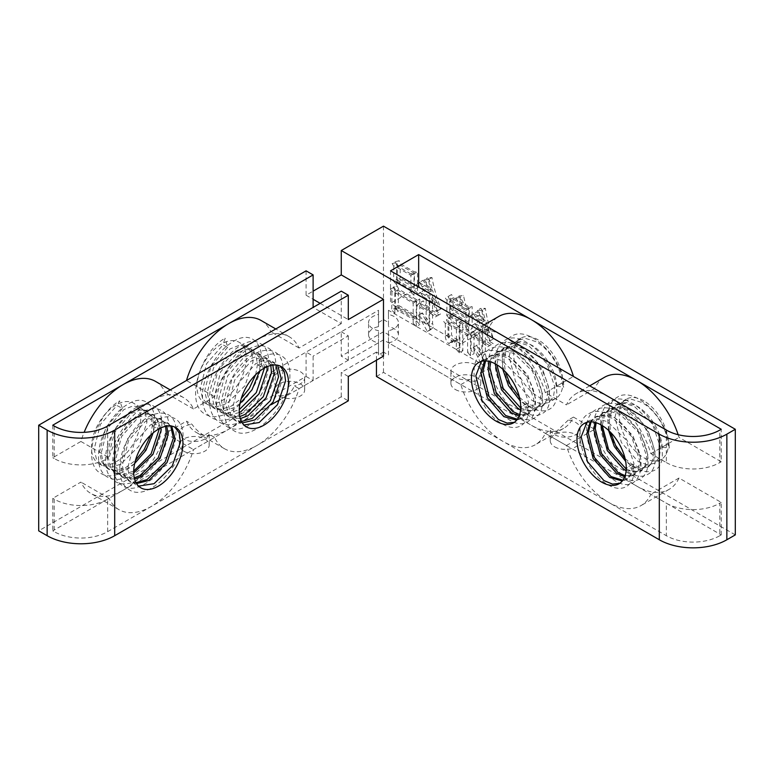 <?xml version="1.0" encoding="UTF-8"?>
<svg xmlns="http://www.w3.org/2000/svg" width="774" height="774" viewBox="0 0 774 774"><rect width="100%" height="100%" fill="white"/><g stroke="black" fill="none" stroke-linecap="round" stroke-linejoin="round"><path stroke-width="0.58" stroke-dasharray="3.87 2.9" d="M608.587 430.402L607.89 421.733L610.154 411.642L615.891 405.189L624.357 403.322L634.283 406.35L652.482 424.075L660.657 447.846L659.274 457.434L654.417 463.374L646.832 464.729L637.795 461.188L621.348 442.457L614.924 417.67L617.188 407.579L623.022 401.067L631.391 399.258L641.317 402.287C655.007 409.127 667.381 429.144 667.701 443.783L662.118 447.295C661.954 432.637 649.502 412.387 635.725 405.508L625.924 402.49L617.429 404.299L611.683 410.636L609.341 420.592L610.628 432.395M643.823 400.835A34.83 20.105 -120 0 0 626.418 399.113A34.83 20.105 -120 0 0 621.077 427.016A34.83 20.105 -120 0 0 643.823 457.715A34.83 20.105 -120 0 0 661.238 459.437A34.83 20.105 -120 0 0 666.578 431.524A34.83 20.105 -120 0 0 643.823 400.835M600.895 424.81L603.304 415.319L608.857 409.252L617.323 407.385L627.24 410.413L645.439 428.138L653.624 451.91L652.24 461.498L647.383 467.438L639.798 468.792L630.878 465.329L625.644 461.343M625.073 458.566L632.213 464.419L641.143 467.941L648.66 466.703L653.624 460.811L655.085 451.358L647.083 427.606L628.827 409.649L618.881 406.553L610.396 408.353L604.649 414.7L602.288 425.613M595.022 422.44L601.824 413.306L610.28 411.449L620.206 414.477L638.405 432.202L646.59 455.973L645.197 465.551L640.262 471.55L626.108 470.669M626.214 469.112L634.593 472.063L641.617 470.766L646.58 464.874L648.041 455.422L640.04 431.669L621.783 413.713L611.847 410.617L603.362 412.416L596.135 422.759M590.156 421.859L594.877 417.321L603.246 415.512L613.037 418.463L631.371 436.255L639.547 460.037L638.163 469.615L633.219 475.613L624.744 476.755M625.121 475.681L634.583 474.82L639.547 468.938L641.007 459.485L633.006 435.733L614.614 417.699L604.813 414.68L596.415 416.431L591.084 421.859M622.896 480.238L627.637 478.835L632.513 473.001L633.974 463.549L625.972 439.787L607.58 421.762L597.78 418.744L589.382 420.495L586.837 422.362M619.819 483.305L625.479 477.065L626.94 467.612L632.513 464.1L631.129 473.678L626.272 479.628L622.325 480.983M502.723 369.179L502.103 360.916L504.377 350.835L510.114 344.382L518.58 342.524L528.497 345.552L546.705 363.287L554.881 387.058L553.487 396.646L548.621 402.586L541.045 403.931L532.009 400.39L515.552 381.65L509.137 356.853L511.411 346.771L517.148 340.318L525.614 338.461L535.531 341.489C549.23 348.329 561.605 368.356 561.914 382.995L556.729 386.265C556.554 371.607 544.112 351.357 530.335 344.488L520.525 341.469L512.04 343.269L506.293 349.616L503.951 359.581L505.325 371.714M538.278 339.902A34.83 20.105 -120 0 0 520.863 338.17A34.83 20.105 -120 0 0 515.532 366.083A34.83 20.105 -120 0 0 538.278 396.772A34.83 20.105 -120 0 0 555.693 398.504A34.83 20.105 -120 0 0 561.034 370.591A34.83 20.105 -120 0 0 538.278 339.902M495.128 363.751L497.576 354.424L503.081 348.445L511.537 346.588L521.463 349.616L539.662 367.35L547.837 391.122L546.444 400.7L541.51 406.689L534.012 407.995L525.082 404.521L520.167 400.816M519.451 397.294L526.813 403.389L535.753 406.921L543.271 405.673L548.234 399.781L549.695 390.328L541.684 366.566L523.427 348.619L513.491 345.533L505.006 347.332L499.249 353.679L496.889 364.767M489.294 361.458L496.047 352.509L504.503 350.651L514.42 353.679L532.628 371.414L540.803 395.185L539.41 404.763L534.476 410.752L520.544 409.988M520.67 407.995L529.135 411.033L536.237 409.736L541.19 403.844L542.651 394.392L534.65 370.63L516.393 352.683L506.457 349.596L497.972 351.396L490.706 361.864M484.456 360.926L489.091 356.524L497.469 354.715L507.27 357.675L525.594 375.477L533.77 399.249L532.377 408.827L527.442 414.816L519.131 415.986M519.615 414.622L529.203 413.8L534.157 407.908L535.618 398.455L527.607 374.693L509.224 356.679L499.424 353.66L491.026 355.401L485.646 360.926M517.409 419.218L522.247 417.815L527.123 411.971L528.584 402.509L520.573 378.757L502.191 360.732L492.38 357.714L483.992 359.465L481.38 361.4M514.342 422.323L520.089 416.035L521.55 406.573L526.726 403.312L525.343 412.89L520.476 418.831L516.684 420.166M174.876 427.093L166.603 425.303L157.693 428.767L152.052 425.797L154.868 421.191C170.261 411.149 184.018 419.102 183.012 437.445C183.506 465.706 147.331 502.452 129.326 489.797C117.155 483.45 116.564 459.679 127.575 439.951C143.819 407.53 178.233 403.525 175.979 433.382C175.804 451.242 160.866 475.758 144.312 484.156C117.832 500.014 102.332 467.186 120.531 435.888C130.951 415.822 150.649 403.767 161.06 410.462C179.258 418.724 163.759 467.409 137.279 480.093C120.725 489.458 105.777 480.828 105.622 461.807C103.358 432.531 137.782 394.769 154.026 406.398C165.026 412.078 164.436 435.172 152.265 454.222C134.25 485.627 98.075 488.617 98.579 457.744C97.582 439.206 111.34 414.013 126.723 404.937C151.452 388.064 165.181 419.876 145.222 450.158C133.65 469.547 112.762 480.925 101.181 473.553C81.222 464.274 94.97 414.574 119.689 400.874L116.874 405.479L122.505 408.449L119.689 400.874M170.667 425.981L167.068 422.546L159.57 421.24L150.649 424.703L134.086 443.512L127.662 468.299L129.926 478.39L135.663 484.843L138.585 486.12M152.052 425.797L161.098 422.198L168.626 423.446L171.722 426.116M165.597 426.339L160.112 418.531L152.536 417.176L143.5 420.717L127.042 439.448L120.628 464.236L122.892 474.327L128.716 480.838L136.03 482.686M136.563 483.595L130.361 481.786L124.604 475.439L122.273 465.474L128.523 440.696L145.019 421.733L154.065 418.134L161.669 419.431L166.865 426.106M150.756 435.017L152.285 425.932L150.901 416.354L146.044 410.404L138.459 409.049L129.422 412.59L112.975 431.321L106.551 456.118L108.815 466.209L114.552 472.662L123.018 474.52L133.699 471.085M159.357 428.699L157.732 419.924L153.078 414.467L145.502 413.113L136.456 416.654L120.009 435.385L113.585 460.172L115.858 470.273L121.682 476.774L134.299 477.858M134.618 479.116L123.414 477.771L117.571 471.376L115.229 461.41L121.479 436.633L137.985 417.67L147.031 414.071L154.626 415.367L160.944 427.925M122.505 408.449L105.941 427.258L99.517 452.055L101.781 462.146L107.518 468.599L115.984 470.457L125.91 467.438L135.44 460.404M133.708 472.885L124.353 475.488L116.371 473.707L110.527 467.312L108.196 457.347L114.446 432.579L130.941 413.606L139.997 410.007L147.515 411.255L152.468 417.147L153.929 426.6L153.146 432.898M134.647 463.529L127.546 468.376L117.735 471.395L109.337 469.644L103.493 463.249L101.162 453.283L107.412 428.515L123.908 409.543L132.954 405.953L140.558 407.24L145.435 413.084L146.896 422.536L138.885 446.298L120.628 464.245L110.692 467.332L102.216 465.532L96.46 459.185L94.128 449.22L100.368 424.452L116.874 405.479M116.1 461.768A34.83 20.105 120 0 0 138.856 431.079A34.83 20.105 120 0 0 133.515 403.177A34.83 20.105 120 0 0 116.1 404.899A34.83 20.105 120 0 0 93.344 435.588A34.83 20.105 120 0 0 98.685 463.5A34.83 20.105 120 0 0 116.1 461.768M280.198 366.063L271.742 364.138L262.812 367.611L258.197 365.173L260.296 358.517C276.453 348 290.908 356.35 289.892 375.593C290.453 405.247 252.566 443.812 233.729 430.576C220.996 423.939 220.406 399.026 231.968 378.36C249.044 344.391 285.171 340.212 282.849 371.53C282.713 390.27 267.069 415.996 249.741 424.82C222.022 441.48 205.807 407.095 224.934 374.297C235.877 353.283 256.562 340.647 267.514 347.681C286.641 356.359 270.426 407.434 242.707 420.756C225.379 430.596 209.744 421.569 209.59 401.648C207.268 370.978 243.394 331.398 260.47 343.617C272.042 349.577 271.451 373.813 258.719 393.802C239.882 426.764 201.995 429.918 202.556 397.584C201.53 378.167 215.985 351.764 232.152 342.263C258.11 324.587 272.564 357.956 251.685 389.738C239.572 410.085 217.697 422.033 205.584 414.322C184.705 404.628 199.15 352.538 225.108 338.199L223.018 344.865L227.633 347.294L225.108 338.199M275.95 365.018L272.206 361.381L264.708 360.074L255.778 363.548L239.214 382.366L232.8 407.153L235.073 417.244L240.82 423.688L243.965 425.023M258.197 365.173L267.233 361.593L274.76 362.851L277.624 365.241M270.823 365.473L265.24 357.356L257.665 356.011L248.638 359.542L232.171 378.302L225.766 403.09L228.04 413.181L233.864 419.672L241.459 421.511M242.301 422.962L236.476 421.182L230.72 414.816L228.388 404.831L234.657 380.063L251.163 361.11L260.199 357.53L267.785 358.817L272.845 365.105M255.643 374.713L257.432 364.748L256.039 355.169L251.173 349.229L243.597 347.884L234.561 351.425L218.104 370.175L211.689 394.963L213.963 405.054L219.787 411.545L228.166 413.355L239.263 409.678M264.485 367.989L262.947 358.923L258.206 353.292L250.631 351.947L241.604 355.489L225.137 374.239L218.732 399.026L221.006 409.117L226.83 415.609L239.776 416.586M240.288 418.608L229.51 417.157L223.676 410.752L221.354 400.777L227.614 376L244.12 357.046L253.156 353.466L260.751 354.763L267.02 366.75M227.633 347.294L211.07 366.112L204.655 390.899L206.929 400.99L212.753 407.482L221.132 409.291L231.049 406.263L241.246 398.581M239.272 412.542L230.197 414.893L222.477 413.093L216.643 406.698L214.311 396.714L220.58 371.936L237.086 352.983L246.122 349.403L253.649 350.661L258.593 356.553L260.045 366.025L259.445 371.346M239.998 403.554L233.661 407.772L223.841 410.791L215.433 409.03L209.609 402.635L207.277 392.65L213.547 367.873L230.052 348.919L239.089 345.339L246.674 346.636L251.56 352.489L253.011 361.961L244.99 385.723L226.724 403.66L216.797 406.727L208.332 404.928L202.565 398.571L200.243 388.587L206.513 363.809L223.018 344.865M221.645 400.835A34.83 20.105 120 0 0 244.4 370.146A34.83 20.105 120 0 0 239.06 342.234A34.83 20.105 120 0 0 221.645 343.966A34.83 20.105 120 0 0 198.889 374.655A34.83 20.105 120 0 0 204.23 402.557A34.83 20.105 120 0 0 221.645 400.835M719.82 535.705L721.223 534.892L531.245 425.207A64.677 37.346 60 0 1 489.023 368.337L388.461 310.277L388.461 326.638L388.461 314.457A14.929 8.62 180 0 1 398.407 322.574A14.929 8.62 180 0 1 388.461 330.701L388.461 342.776L460.878 384.591A64.677 37.346 -120 0 0 503.1 441.461L666.346 535.705A37.81 21.827 0 0 0 719.82 535.705L719.82 503.206A37.81 21.827 180 0 1 666.346 503.206L666.346 535.705M460.878 384.591L469.634 379.531C474.994 383.178 478.545 381.127 480.277 373.387L489.023 368.337M721.223 534.892L721.223 502.394L679.011 478.022A64.677 37.346 60 0 1 669.133 489.352A64.677 37.346 60 0 1 636.789 486.149A64.677 37.346 60 0 1 594.577 429.27L573.466 417.089A64.677 37.346 60 0 1 563.588 428.419A64.677 37.346 60 0 1 531.245 425.207L383.478 339.902L348.3 360.21L341.266 356.146L341.266 331.775L306.078 352.083L306.078 376.464L38.7 530.838M376.445 376.464L383.478 372.4L503.1 441.461A64.677 37.346 -120 0 0 535.444 444.663A64.677 37.346 -120 0 0 545.322 433.334L566.423 445.524A64.677 37.346 -120 0 0 608.645 502.394A64.677 37.346 -120 0 0 640.988 505.596A64.677 37.346 -120 0 0 650.866 494.276L666.346 503.206M566.423 445.524L594.577 429.27M107.654 531.651L107.654 499.143A37.81 21.827 180 0 1 54.18 499.143L54.18 531.651A37.81 21.827 0 0 0 107.654 531.651L256.823 445.524A64.677 37.346 120 0 0 299.045 388.645L378.505 342.776L378.505 354.956L378.505 330.701A14.929 8.62 180 0 1 372.923 328.669A14.929 8.62 180 0 1 368.559 322.574A14.929 8.62 180 0 1 378.505 314.457L378.505 326.638A14.929 8.62 0 0 0 368.559 334.765A14.929 8.62 0 0 0 372.923 340.86A14.929 8.62 0 0 0 378.505 342.892M378.505 326.638L378.505 310.277L270.9 372.4A64.677 37.346 -60 0 1 228.678 429.27L52.777 530.838L54.18 531.651M270.9 372.4L275.563 375.09L274.818 384.01L279.191 395.466C285.954 396.791 291.014 393.627 294.381 385.955L299.045 388.645M107.654 499.143L109.066 498.33A64.677 37.346 120 0 0 118.944 509.66A64.677 37.346 120 0 0 151.278 506.457A64.677 37.346 120 0 0 193.5 449.588L214.611 437.397A64.677 37.346 120 0 0 224.489 448.727A64.677 37.346 120 0 0 256.823 445.524L341.266 396.772L348.3 400.835M271.384 404.618L228.678 429.27A64.677 37.346 -60 0 1 196.344 432.473A64.677 37.346 -60 0 1 186.466 421.153L165.355 433.334A64.677 37.346 -60 0 1 123.134 490.213A64.677 37.346 -60 0 1 90.8 493.415A64.677 37.346 -60 0 1 80.922 482.086L52.777 498.33L52.777 530.838M165.355 433.334L193.5 449.588M554.629 446.84A14.929 8.62 0 0 0 570.893 448.707A14.929 8.62 0 0 0 580.113 440.745A14.929 8.62 0 0 0 575.74 434.649A14.929 8.62 0 0 0 559.476 432.782A14.929 8.62 0 0 0 550.256 440.745A14.929 8.62 0 0 0 554.629 446.84M573.466 417.089L568.213 420.118A14.929 8.62 180 0 1 575.74 422.459A14.929 8.62 180 0 1 580.113 428.554A14.929 8.62 180 0 1 570.893 436.517A14.929 8.62 180 0 1 554.629 434.649A14.929 8.62 180 0 1 550.566 430.305L545.322 433.334M455.286 389.477A14.929 8.62 0 0 0 471.55 391.354A14.929 8.62 0 0 0 480.77 383.391A14.929 8.62 0 0 0 476.397 377.296A14.929 8.62 0 0 0 460.124 375.429A14.929 8.62 0 0 0 450.913 383.391A14.929 8.62 0 0 0 455.286 389.477M469.634 379.531A14.929 8.62 180 0 1 455.286 377.296A14.929 8.62 180 0 1 450.913 371.201A14.929 8.62 180 0 1 460.124 363.238A14.929 8.62 180 0 1 476.397 365.105A14.929 8.62 180 0 1 480.77 371.201A14.929 8.62 180 0 1 480.277 373.387M279.191 396.046A14.929 8.62 0 0 0 295.465 397.913A14.929 8.62 0 0 0 304.675 389.951A14.929 8.62 0 0 0 300.302 383.856A14.929 8.62 0 0 0 284.039 381.988A14.929 8.62 0 0 0 274.828 389.951A14.929 8.62 0 0 0 279.191 396.046M275.563 375.09A14.929 8.62 180 0 1 300.302 371.675A14.929 8.62 180 0 1 304.675 377.77A14.929 8.62 180 0 1 294.381 385.955M183.719 451.174A14.929 8.62 0 0 0 199.982 453.042A14.929 8.62 0 0 0 209.193 445.079A14.929 8.62 0 0 0 204.82 438.984A14.929 8.62 0 0 0 188.556 437.117A14.929 8.62 0 0 0 179.345 445.079A14.929 8.62 0 0 0 183.719 451.174M214.611 437.397L209.028 434.175L209.193 435.926L204.82 435.994C199.421 432.782 195.164 428.902 192.049 424.375L186.466 421.153M209.028 434.175A14.929 8.62 180 0 1 198.937 441.074A14.929 8.62 180 0 1 183.719 438.984A14.929 8.62 180 0 1 179.345 432.889A14.929 8.62 180 0 1 192.049 424.375M420.205 303.34L429.686 308.816L429.686 322.139L422.265 312.86L421.849 313.335L430.924 329.521L433.392 327.141L432.569 323.329L432.569 310.48L438.964 314.883L440.822 313.809L432.569 309.049L432.569 299.528L436.904 302.024L440.406 309.049L441.025 308.932C436.894 298.338 433.866 287.87 431.95 277.508L427.625 277.866L429.483 280.372L431.95 288.46L425.768 284.89L423.088 280.246L419.789 282.868L432.366 290.124L436.284 300.244L426.387 294.526L423.91 290.25L420.611 292.63L429.686 297.864L429.686 307.384L425.768 305.12L423.291 300.834L416.683 305.372L426.164 310.848L429.686 308.816M395.262 307.984L398.349 311.196L398.349 306.668L416.702 317.263L416.702 321.307L419.789 324.519L419.789 299.054L416.702 299.644L398.765 289.292L397.11 285.722L393.821 286.912L395.466 289.534L395.262 307.984L391.741 310.016L394.837 313.228L398.349 311.196M735.3 534.892L383.478 331.775L383.478 226.153M452.567 341.779L453.641 340.386L457.927 340.357L457.927 339.399C455.218 338.877 453.09 337.406 451.532 334.997L451.532 322.381L459.988 327.257L459.785 347.371L462.871 350.825L462.668 328.805L471.124 333.691L471.124 350.351L474.007 353.679L474.007 331.785L471.327 332.375L462.668 327.383L462.668 320.243L469.267 324.045L469.267 325.477L472.15 328.573L472.15 306.668L469.063 306.794L465.551 304.762L463.491 295.484L459.369 295.958L464.11 303.93L453.39 297.748L451.532 294.526L448.852 296.074L450.507 298.222L450.304 313.576L453.187 316.672L453.187 314.766L459.988 318.695L459.988 325.835L451.745 321.075L449.887 317.862L447.208 319.401L448.852 321.549L448.852 334.165C448.901 337.009 450.139 339.554 452.567 341.779L449.046 343.811L450.12 342.418L454.406 342.379L457.927 340.357M397.11 279.298L400.206 282.752L400.206 279.414L414.429 287.628L414.429 290.25L417.525 293.22L417.525 271.8L414.429 271.916L400.622 263.944L399.181 260.732L395.669 261.564L397.323 264.186L397.11 279.298L393.598 281.33L396.685 284.784L400.206 282.752M474.423 334.165L482.666 338.925L482.666 353.205L477.103 344.991L476.687 345.475L483.905 360.345L486.372 358.439L485.346 353.805L485.346 340.473L491.326 344.633L493.173 343.569L485.346 339.041L485.346 329.521L489.671 332.017L493.589 338.809C489.584 328.476 486.836 318.317 485.346 308.333L480.809 308.333L482.666 310.838L484.93 318.569L479.164 315.241L477.103 311.67L474.007 313.693L485.346 320.243L489.052 330.237L480.809 325.477L478.545 321.549L475.246 323.687L482.666 327.973L482.666 337.493L479.986 335.945L477.713 332.017L470.902 336.197L479.145 340.957L482.666 338.925M306.078 270.842L306.078 295.213L313.122 291.15M383.478 331.775L341.266 356.146M376.445 360.21L376.445 352.083L383.478 356.146M390.522 270.842L390.522 303.34L418.666 287.086L489.023 327.712A64.677 37.346 60 0 1 498.901 316.382M666.346 430.083L666.346 462.581L650.866 453.651A64.677 37.346 -120 0 0 608.645 396.772A64.677 37.346 -120 0 0 576.301 393.569A64.677 37.346 -120 0 0 566.423 404.899L545.322 392.708L573.466 376.464L594.577 388.645A64.677 37.346 60 0 1 604.455 377.315M678.159 434.707A64.677 37.346 60 0 1 679.011 437.397L721.223 461.768L721.223 429.27M666.346 462.581A37.81 21.827 0 0 0 719.82 462.581L719.82 430.083M545.322 392.708A64.677 37.346 -120 0 0 503.1 335.839A64.677 37.346 -120 0 0 470.756 332.636A64.677 37.346 -120 0 0 460.878 343.966L390.522 303.34M306.078 376.464L313.122 380.527L280.411 399.403M313.122 380.527L313.122 356.146L306.078 352.083M341.266 331.775L348.3 335.839L313.122 356.146M348.3 360.21L348.3 335.839M306.078 295.213L313.122 299.277M320.155 303.34L348.3 319.585M383.478 372.4L383.478 352.083L378.505 354.956M388.461 330.701L388.461 354.956L383.478 352.083M388.461 354.956L388.461 342.776M383.478 339.902L383.478 319.585L388.461 322.458M378.505 322.458L383.478 319.585M632.513 464.1L634.08 468.367C635.067 486.13 621.745 493.822 606.855 484.079C582.919 470.786 569.635 422.604 589.004 413.606C600.247 406.447 620.506 417.467 631.748 436.246C651.118 465.59 637.824 496.395 613.888 480.015C598.999 471.211 585.686 446.782 586.673 428.806C586.218 398.881 621.309 401.764 638.782 432.182C650.595 450.642 651.186 473.011 640.543 478.496C624.821 489.748 591.491 453.129 593.706 424.742C593.89 406.302 608.393 397.933 624.454 406.998C650.141 419.276 665.185 466.441 647.577 474.433C637.505 480.906 618.426 469.208 608.354 449.752C590.746 419.402 605.79 387.581 631.487 402.935C647.548 411.071 662.041 434.814 662.225 452.113C664.44 481.031 631.11 477.132 615.388 445.689C604.746 426.561 605.336 403.506 617.149 397.352C634.632 385.084 669.713 420.679 669.258 448.049L667.701 443.783M662.118 447.295L669.258 448.049M634.08 468.367L626.94 467.612M526.726 403.312L528.565 407.501C529.551 425.303 516.2 433.014 501.271 423.252C477.268 409.92 463.955 361.622 483.373 352.605C494.634 345.436 514.952 356.485 526.214 375.313C545.622 404.725 532.299 435.607 508.305 419.189C493.377 410.355 480.025 385.868 481.012 367.853C480.557 337.851 515.726 340.744 533.247 371.249C545.09 389.748 545.68 412.174 534.998 417.67C519.238 428.951 485.83 392.244 488.055 363.79C488.23 345.301 502.771 336.913 518.861 346.007C544.615 358.314 559.699 405.605 542.042 413.606C531.941 420.098 512.814 408.372 502.713 388.867C485.056 358.439 500.149 326.541 525.904 341.944C541.994 350.1 556.535 373.91 556.709 391.247C558.925 420.234 525.507 416.325 509.747 384.804C499.075 365.628 499.675 342.524 511.517 336.351C529.039 324.054 564.207 359.746 563.743 387.184L561.914 382.995M556.729 386.265L563.743 387.184M528.565 407.501L521.55 406.573M376.445 352.083L341.266 372.4L341.266 396.772M489.023 327.712L460.878 343.966M594.577 388.645L566.423 404.899M650.866 453.651L679.011 437.397M721.223 461.768L719.82 462.581M261.022 320.446A64.677 37.346 -60 0 1 270.9 331.775L313.122 307.404L341.266 323.648L341.266 291.15M341.266 323.648L299.045 348.029A64.677 37.346 120 0 0 289.166 336.7A64.677 37.346 120 0 0 256.823 339.902A64.677 37.346 120 0 0 214.611 396.772L193.5 408.962A64.677 37.346 120 0 0 183.622 397.633A64.677 37.346 120 0 0 151.278 400.835A64.677 37.346 120 0 0 109.066 457.705L107.654 458.518L107.654 426.019M54.18 426.019L54.18 458.518A37.81 21.827 0 0 0 107.654 458.518M52.777 425.207L52.777 457.705L80.922 441.461A64.677 37.346 -60 0 1 84.134 432.337M155.477 381.379A64.677 37.346 -60 0 1 165.355 392.708L186.466 380.527L214.611 396.772M568.213 420.118L556.883 431.05L550.256 432.676L550.566 430.305M679.011 478.022L650.866 494.276M719.82 503.206L721.223 502.394M388.461 310.277L388.461 314.457M378.505 314.457L378.505 310.277M378.505 342.776L378.505 330.701M348.3 376.464L341.266 372.4M109.066 498.33L80.922 482.086M52.777 498.33L54.18 499.143M299.045 348.029L270.9 331.775M193.5 408.962L165.355 392.708M80.922 441.461L109.066 457.705M54.18 458.518L52.777 457.705M154.868 421.191L157.693 428.767M260.296 358.517L262.812 367.611M388.461 342.892A14.929 8.62 0 0 0 398.407 334.765A14.929 8.62 0 0 0 388.461 326.638M454.406 342.379L454.406 341.431L457.927 339.399M454.406 341.431C451.706 340.908 449.578 339.438 448.02 337.029L451.532 334.997M448.02 337.029L448.02 324.412L451.532 322.381M448.02 324.412L456.466 329.289L459.988 327.257M456.466 329.289L456.263 349.403L459.785 347.371M456.263 349.403L459.359 352.857L462.871 350.825M459.359 352.857L459.146 330.837L462.668 328.805M459.146 330.837L467.602 335.723L471.124 333.691M467.602 335.723L467.602 352.383L471.124 350.351M467.602 352.383L470.486 355.711L474.007 353.679M470.486 355.711L470.486 333.817L474.007 331.785M470.486 333.817L467.806 334.407L471.327 332.375M467.806 334.407L459.146 329.414L462.668 327.383M459.146 329.414L459.146 322.274L462.668 320.243M459.146 322.274L465.745 326.077L469.267 324.045M465.745 326.077L465.745 327.508L469.267 325.477M465.745 327.508L468.638 330.604L472.15 328.573M468.638 330.604L468.638 308.7L472.15 306.668M468.638 308.7L465.542 308.816L469.063 306.794M465.542 308.816L462.039 306.794L465.551 304.762M462.039 306.794L459.979 297.516L463.491 295.484M459.979 297.516L455.847 297.99L459.369 295.958M455.847 297.99L460.598 305.962L464.11 303.93M460.598 305.962L449.878 299.78L453.39 297.748M449.878 299.78L448.02 296.558L451.532 294.526M448.02 296.558L448.852 296.074M445.34 298.106L446.985 300.254L450.507 298.222M446.985 300.254L446.782 315.608L450.304 313.576M446.782 315.608L449.665 318.695L453.187 316.672M449.665 318.695L449.665 316.798L453.187 314.766M449.665 316.798L456.466 320.726L459.988 318.695M456.466 320.726L456.466 327.866L459.988 325.835M456.466 327.866L448.223 323.106L451.745 321.075M448.223 323.106L446.366 319.894L449.887 317.862M446.366 319.894L447.208 319.401M443.686 321.433L445.34 323.58L448.852 321.549M445.34 323.58L445.34 336.197L448.852 334.165M445.34 336.197C445.389 339.041 446.617 341.586 449.046 343.811M449.665 308.7L465.745 317.988L465.745 324.654L449.665 315.366L449.665 308.7L453.187 306.668L469.267 315.956L469.267 322.623L453.187 313.335L453.187 306.668M449.665 301.086L465.745 310.364L465.745 316.556L449.665 307.278L449.665 301.086L453.187 299.054L469.267 308.333L469.267 314.525L453.187 305.246L453.187 299.054M465.745 310.364L469.267 308.333M449.665 307.278L453.187 305.246M465.745 316.556L469.267 314.525M465.745 317.988L469.267 315.956M449.665 315.366L453.187 313.335M465.745 324.654L469.267 322.623M394.837 313.228L394.837 308.7L398.349 306.668M394.837 308.7L413.181 319.294L416.702 317.263M413.181 319.294L413.181 323.339L416.702 321.307M413.181 323.339L416.277 326.551L419.789 324.519M416.277 326.551L416.277 301.086L419.789 299.054M416.277 301.086L413.181 301.676L416.702 299.644M413.181 301.676L395.243 291.324L398.765 289.292M395.243 291.324L393.598 287.754L397.11 285.722M393.598 287.754L390.299 288.944L393.821 286.912M390.299 288.944L391.944 291.566L395.466 289.534M391.944 291.566L391.741 310.016M394.837 292.514L413.181 303.108L413.181 317.862L394.837 307.278L394.837 292.514L398.349 290.482L416.702 301.076L416.702 315.831L398.349 305.246L398.349 290.482M413.181 303.108L416.702 301.076M394.837 307.278L398.349 305.246M413.181 317.862L416.702 315.831M426.164 310.848L426.164 324.171L429.686 322.139M426.164 324.171L418.744 314.892L422.265 312.86M418.744 314.892L421.849 313.335M418.337 315.366L427.403 331.553L430.924 329.521M427.403 331.553L433.392 327.141M429.88 329.173L429.057 325.361L432.569 323.329M429.057 325.361L429.057 312.512L432.569 310.48M429.057 312.512L430.499 313.344L434.011 311.312M430.499 313.344L435.443 316.914L438.964 314.883M435.443 316.914L440.822 313.809M437.3 315.84L429.057 311.08L432.569 309.049M429.057 311.08L429.057 301.56L432.569 299.528M429.057 301.56L433.382 304.056L436.904 302.024M433.382 304.056L436.884 311.08L440.406 309.049M436.884 311.08L441.025 308.932M437.503 310.964C433.372 300.37 430.344 289.902 428.438 279.54L431.95 277.508M428.438 279.54L424.104 279.898L427.625 277.866M424.104 279.898L425.961 282.404L429.483 280.372M425.961 282.404L428.438 290.492L431.95 288.46M428.438 290.492L422.246 286.922L425.768 284.89M422.246 286.922L419.566 282.278L423.088 280.246M419.566 282.278L416.277 284.9L419.789 282.868M416.277 284.9L428.844 292.156L432.366 290.124M428.844 292.156L432.763 302.276L436.284 300.244M432.763 302.276L422.865 296.558L426.387 294.526M422.865 296.558L420.398 292.282L423.91 290.25M420.398 292.282L417.099 294.662L420.611 292.63M417.099 294.662L426.164 299.896L429.686 297.864M426.164 299.896L426.164 309.416L429.686 307.384M426.164 309.416L422.246 307.152L425.768 305.12M422.246 307.152L419.779 302.866L423.291 300.834M419.779 302.866L416.683 305.372M396.685 284.784L396.685 281.446L400.206 279.414M396.685 281.446L410.917 289.66L414.429 287.628M410.917 289.66L410.917 292.282L414.429 290.25M410.917 292.282L414.003 295.252L417.525 293.22M414.003 295.252L414.003 273.832L417.525 271.8M414.003 273.832L410.917 273.948L414.429 271.916M410.917 273.948L397.101 265.975L400.622 263.944M397.101 265.975L395.659 262.763L399.181 260.732M395.659 262.763L392.157 263.595L395.669 261.564M392.157 263.595L393.802 266.217L397.323 264.186M393.802 266.217L393.598 281.33M396.685 280.024L396.685 267.165L410.917 275.38L410.917 288.228L396.685 280.024L400.206 277.992L400.206 265.134L414.429 273.348L414.429 286.196L400.206 277.992M396.685 267.165L400.206 265.134M410.917 275.38L414.429 273.348M410.917 288.228L414.429 286.196M479.145 340.957L479.145 355.237L482.666 353.205M479.145 355.237L473.582 347.023L477.103 344.991M473.582 347.023L476.687 345.475M473.166 347.497L480.383 362.377L483.905 360.345M480.383 362.377L486.372 358.439M482.86 360.471L481.825 355.837L485.346 353.805M481.825 355.837L481.825 342.505L485.346 340.473M481.825 342.505L482.86 343.095L486.372 341.063M482.86 343.095L487.804 346.665L491.326 344.633M487.804 346.665L493.173 343.569M489.661 345.601L481.825 341.073L485.346 339.041M481.825 341.073L481.825 331.553L485.346 329.521M481.825 331.553L486.159 334.049L489.671 332.017M486.159 334.049L489.661 341.073L493.173 339.041M489.661 341.073L493.589 338.809M490.068 340.841C486.072 330.508 483.324 320.349 481.825 310.364L485.346 308.333M481.825 310.364L477.287 310.364L480.809 308.333M477.287 310.364L479.145 312.87L482.666 310.838M479.145 312.87L481.418 320.6L484.93 318.569M481.418 320.6L475.642 317.272L479.164 315.241M475.642 317.272L473.582 313.702L477.103 311.67M473.582 313.702L470.486 315.724L474.007 313.693M470.486 315.724L481.825 322.274L485.346 320.243M481.825 322.274L485.54 332.269L489.052 330.237M485.54 332.269L477.287 327.508L480.809 325.477M477.287 327.508L475.023 323.58L478.545 321.549M475.023 323.58L471.724 325.719L475.246 323.687M471.724 325.719L479.145 330.005L482.666 327.973M479.145 330.005L479.145 339.525L482.666 337.493M479.145 339.525L476.465 337.977L479.986 335.945M476.465 337.977L474.201 334.049L477.713 332.017M474.201 334.049L470.902 336.197M626.418 399.113L623.022 401.067M617.429 404.299L615.988 405.131M610.396 408.362L608.954 409.194M603.362 412.416L601.911 413.258M596.328 416.48L594.877 417.321M589.285 420.543L584.196 423.484M648.747 466.654L647.296 467.486M641.704 470.718L640.262 471.55M634.67 474.772L633.219 475.613M627.637 478.835L626.185 479.677M620.593 482.899L619.026 483.808M520.863 338.17L517.235 340.27M512.04 343.269L510.201 344.333M505.006 347.332L503.168 348.397M497.972 351.396L496.124 352.46M490.929 355.459L489.091 356.524M483.895 359.523L478.651 362.551M543.348 405.624L541.51 406.689M536.314 409.688L534.476 410.752M529.281 413.751L527.442 414.816M522.247 417.815L520.399 418.879M515.203 421.878L513.481 422.875M175.737 427.548L174.102 426.609M168.703 423.484L167.068 422.546M161.669 419.431L160.034 418.482M154.626 415.367L152.991 414.419M147.592 411.304L145.957 410.355M140.558 407.24L133.515 403.177M109.25 469.595L107.615 468.647M130.361 481.786L128.726 480.838M123.318 477.722L121.682 476.774M116.284 473.659L114.649 472.711M102.207 465.532L98.685 463.5M281.281 366.615L279.25 365.434M274.818 362.88L272.206 361.381M267.785 358.817L265.172 357.317M260.751 354.763L258.139 353.254M253.708 350.699L251.095 349.19M246.674 346.636L239.06 342.234M215.365 408.991L212.753 407.482M236.476 421.172L233.864 419.672M229.443 417.118L226.83 415.609M222.399 413.055L219.787 411.545M208.332 404.928L204.23 402.557M580.113 440.745L580.113 428.554M480.77 383.391L480.77 371.201M304.675 389.951L304.675 377.77M368.559 334.765L368.559 322.574M209.193 445.079L209.193 435.926M661.238 459.437L654.33 463.423M555.693 398.504L548.543 402.625M140.907 487.872L135.76 484.901M246.451 426.938L240.898 423.736M484.156 324.896L470.756 332.636M589.701 385.839L576.301 393.569M563.588 428.419L535.444 444.663M669.133 489.352L640.988 505.596M224.489 448.727L196.344 432.473M118.944 509.66L90.8 493.415M289.166 336.7L275.776 328.96M183.622 397.633L170.222 389.903M550.256 440.745L550.256 432.676M450.913 383.391L450.913 371.201M398.407 334.765L398.407 322.574M274.828 389.951L274.828 384.01M179.345 445.079L179.345 432.889M453.641 340.386L450.12 342.418"/><path stroke-width="1.16" d="M625.644 461.343L614.314 446.521L608.587 430.402M610.628 432.395L615.591 445.369L625.073 458.566M626.108 470.669L623.728 469.315L607.271 450.584L600.895 424.81M602.288 425.613L608.548 449.433L626.214 469.112M624.744 476.755L616.684 473.378L600.237 454.648L593.813 429.86L595.022 422.44M596.135 422.759L595.274 428.719L601.514 453.496L618.01 472.469L625.121 475.681M622.325 480.983L609.651 477.442L593.203 458.711L586.779 433.914L590.156 421.859M591.084 421.859L588.24 432.782L594.48 457.55L610.976 476.532L622.896 480.238M601.611 482.086A34.83 20.105 60 0 1 578.855 451.397A34.83 20.105 60 0 1 584.196 423.484A34.83 20.105 60 0 1 601.611 425.207A34.83 20.105 60 0 1 624.366 455.905A34.83 20.105 60 0 1 619.026 483.808A34.83 20.105 60 0 1 601.611 482.086M586.837 422.362L581.197 436.846L587.447 461.614L603.943 480.586L612.524 484.118L619.819 483.305M520.167 400.816L508.518 385.704L502.723 369.179M505.325 371.714L510.201 384.349L519.451 397.294M520.544 409.988L517.941 408.517L501.484 389.767L495.128 363.751M496.889 364.767L503.168 388.413L520.67 407.995M519.131 415.986L510.908 412.581L494.441 393.831L488.026 369.043L489.294 361.458M490.706 361.864L489.884 367.708L496.134 392.476L512.63 411.449L519.615 414.622M516.684 420.166L503.864 416.644L487.407 397.894L480.993 373.107L484.456 360.926M485.646 360.926L482.85 371.762L489.091 396.54L505.596 415.503L517.409 419.218M496.066 421.153A34.83 20.105 60 0 1 473.311 390.454A34.83 20.105 60 0 1 478.651 362.551A34.83 20.105 60 0 1 496.066 364.273A34.83 20.105 60 0 1 518.812 394.963A34.83 20.105 60 0 1 513.481 422.875A34.83 20.105 60 0 1 496.066 421.153M481.38 361.4L475.807 375.825L482.057 400.603L498.553 419.566L507.086 423.088L514.342 422.323M138.585 486.12L154.055 483.682L172.254 465.958L180.429 442.186L179.22 433.063L174.876 427.093M158.322 429.27A34.83 20.105 -60 0 1 175.737 427.548A34.83 20.105 -60 0 1 181.068 455.46A34.83 20.105 -60 0 1 158.322 486.149A34.83 20.105 -60 0 1 140.907 487.872A34.83 20.105 -60 0 1 135.566 459.959A34.83 20.105 -60 0 1 158.322 429.27M136.03 482.686L147.012 479.619L165.21 461.894L173.395 438.123L170.667 425.981M171.722 426.116L175.04 438.79L167.029 462.542L148.772 480.499L136.563 483.595M134.299 477.858L139.978 475.555L158.177 457.831L166.362 434.059L165.597 426.339M166.865 426.106L168.006 434.727L159.995 458.489L141.739 476.436L134.618 479.116M133.699 471.085L151.143 453.777L159.357 428.699M160.944 427.925L160.973 430.663L152.962 454.425L133.708 472.885M135.44 460.404L144.109 449.713L150.756 435.017M153.146 432.898L145.928 450.362L134.647 463.529M243.965 425.023L259.193 422.517L277.402 404.763L285.577 380.992L284.406 372.013L280.198 366.063M263.866 368.337A34.83 20.105 -60 0 1 281.281 366.615A34.83 20.105 -60 0 1 286.612 394.517A34.83 20.105 -60 0 1 263.866 425.207A34.83 20.105 -60 0 1 246.451 426.938A34.83 20.105 -60 0 1 241.111 399.026A34.83 20.105 -60 0 1 263.866 368.337M241.459 421.511L252.16 418.453L270.368 400.709L278.534 376.938L275.95 365.018M277.624 365.241L281.156 378.215L273.135 401.977L254.869 419.905L242.301 422.962M239.776 416.586L245.116 414.39L263.334 396.646L271.5 372.875L270.823 365.473M272.845 365.105L274.122 374.152L266.092 397.913L247.825 415.841L240.288 418.608M239.263 409.678L256.3 392.582L264.485 367.989M267.02 366.75L267.088 370.088L259.058 393.85L240.791 411.787L239.272 412.542M241.246 398.581L249.257 388.519L255.643 374.713M259.445 371.346L252.024 389.786L239.998 403.554M735.3 429.27L726.854 434.146A47.765 27.574 180 0 1 659.303 434.146L341.266 250.524L383.478 226.153L735.3 429.27L735.3 534.892L726.854 539.768A47.765 27.574 180 0 1 659.303 539.768L376.445 376.464L376.445 360.21M484.156 324.896L498.901 316.382A64.677 37.346 60 0 1 531.245 319.585L418.666 254.588L390.522 270.842L666.346 430.083A37.81 21.827 0 0 0 719.82 430.083L721.223 429.27L531.245 319.585A64.677 37.346 60 0 1 573.466 376.464M313.122 291.15L341.266 274.905L383.478 299.277L383.478 356.146L348.3 376.464L348.3 400.835L114.697 535.705A47.765 27.574 180 0 1 47.146 535.705L38.7 530.838L38.7 425.207L306.078 270.842L313.122 274.905L52.777 425.207L54.18 426.019A37.81 21.827 0 0 0 107.654 426.019L341.266 291.15L348.3 295.213L114.697 430.083A47.765 27.574 180 0 1 47.146 430.083L38.7 425.207M341.266 274.905L341.266 250.524M418.666 287.086L418.666 254.588M589.701 385.839L604.455 377.315A64.677 37.346 60 0 1 636.789 380.527A64.677 37.346 60 0 1 678.159 434.707M280.411 399.403L271.384 404.618M348.3 295.213L348.3 319.585L383.478 299.277M313.122 274.905L313.122 299.277L320.155 303.34M313.122 299.277L313.122 307.404M186.466 380.527A64.677 37.346 -60 0 1 228.678 323.648A64.677 37.346 -60 0 1 261.022 320.446L275.776 328.96M84.134 432.337A64.677 37.346 -60 0 1 123.134 384.581A64.677 37.346 -60 0 1 155.477 381.379L170.222 389.903M726.854 434.146L726.854 539.768M659.303 434.146L659.303 539.768M47.146 535.705L47.146 430.083M114.697 430.083L114.697 535.705"/></g></svg>
